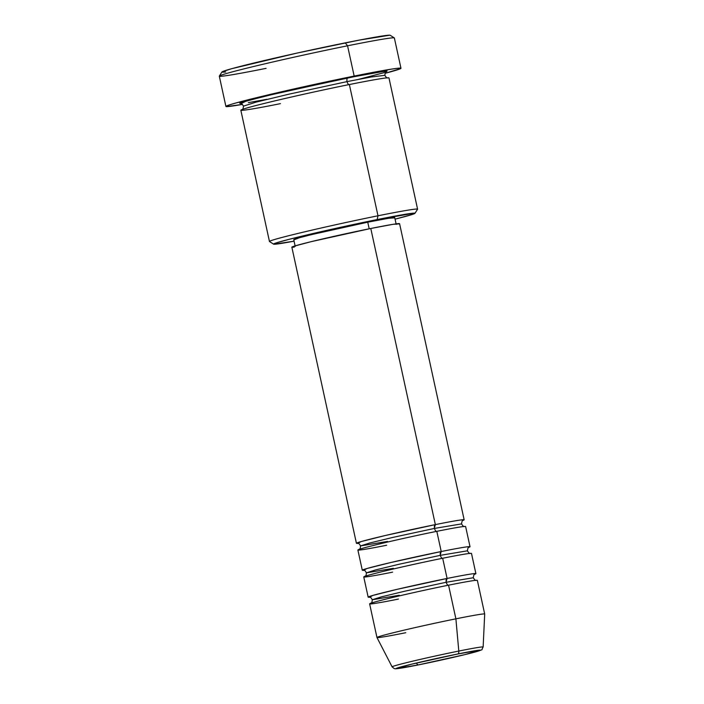 <?xml version="1.0" encoding="UTF-8"?>
<svg xmlns="http://www.w3.org/2000/svg" width="704" height="704" viewBox="0 0 704 704"><rect width="100%" height="100%" fill="white"/><g stroke="black" fill="none" stroke-linecap="round" stroke-linejoin="round"><path stroke-width="1.06" d="M416.53 663.01A3.45 1.619 -101.4 0 0 418.449 664.884A3.45 1.619 -101.4 0 0 418.502 664.866A43.252 1.285 -12.3 0 1 400.761 666.961A43.252 1.285 -12.3 0 1 457.829 653.972A3.45 1.619 -101.4 0 0 458.797 651.059A46.578 1.382 167.7 0 0 392.269 666.688M294.281 247.122L292.151 247.262L294.07 246.198L311.265 241.639L370.788 228.483A55.132 1.637 167.7 0 1 399.582 223.678L464.156 519.807A55.132 1.637 -12.3 0 0 435.354 524.612L370.788 228.483L435.354 524.612L385.299 535.506L361.09 541.587L357.914 543.347A55.132 1.637 -12.3 0 1 356.418 543.294A55.132 1.637 -12.3 0 1 435.354 524.612A3.45 1.619 -101.4 0 0 434.518 528.405L392.779 537.425L369.582 543.048L360.518 545.926L369.582 543.048L392.779 537.425L434.518 528.405A3.45 1.619 -101.4 0 0 436.709 531.362A3.45 1.619 78.6 0 1 434.518 528.405L461.516 523.908L434.518 528.405A3.45 1.619 78.6 0 1 435.354 524.612L434.412 527.789M437.43 534.16L436.814 531.335A55.132 1.637 167.7 0 0 357.887 550.026L362.287 570.214A55.132 1.637 -12.3 0 1 441.223 551.531L440.282 554.708M362.287 570.214A55.132 1.637 -12.3 0 0 363.783 570.266L366.96 568.506L391.169 562.426L441.223 551.531A3.45 1.619 -101.4 0 0 440.387 555.324L398.649 564.344L375.452 569.967L366.388 572.845L375.452 569.967L398.649 564.344L440.387 555.324A3.45 1.619 -101.4 0 0 442.631 558.272A3.45 1.619 78.6 0 1 440.387 555.324L467.386 550.827L440.387 555.324A3.45 1.619 78.6 0 1 441.223 551.531L436.814 531.335L441.223 551.531A55.132 1.637 -12.3 0 1 470.026 546.726A55.132 1.637 -12.3 0 1 468.688 547.395M443.3 561.079L442.684 558.254A55.132 1.637 167.7 0 0 363.757 576.946L368.157 597.133A55.132 1.637 -12.3 0 1 447.093 578.45L446.151 581.636M368.157 597.133A55.132 1.637 -12.3 0 0 369.653 597.194L372.83 595.426L397.038 589.354L447.093 578.45A3.45 1.619 -101.4 0 0 446.257 582.252L404.518 591.263L381.322 596.886L372.258 599.764L381.322 596.886L404.518 591.263L446.257 582.252A3.45 1.619 -101.4 0 0 448.501 585.191A3.45 1.619 78.6 0 1 446.257 582.252L473.255 577.746L446.257 582.252A3.45 1.619 78.6 0 1 447.093 578.45L442.684 558.254L447.093 578.45A55.132 1.637 -12.3 0 1 475.895 573.646A55.132 1.637 -12.3 0 1 474.558 574.314M449.17 587.998L448.554 585.182A55.132 1.637 167.7 0 0 369.626 603.865L376.966 637.516A55.132 1.637 -12.3 0 1 455.893 618.834A55.132 1.637 167.7 0 0 376.966 637.525L392.11 666.864A46.578 1.382 -12.3 0 1 458.797 651.059L455.893 618.834L448.554 585.182L455.893 618.834A55.132 1.637 -12.3 0 1 484.695 614.029A55.132 1.637 167.7 0 0 455.893 618.834L458.797 651.059A46.578 1.382 -12.3 0 1 483.138 647.02L484.695 614.038L477.356 580.378A55.132 1.637 167.7 0 0 448.554 585.182C435.618 587.708 395.014 596.455 375.813 601.726C357.914 606.734 383.478 602.149 398.429 599.06M414.938 213.347A72.362 2.147 -12.3 0 1 395.076 219.146L412.051 214.544L414.559 213.145L377.15 219.578A72.362 2.147 -12.3 0 1 414.938 213.347L417.569 209.246A75.803 2.253 167.7 0 0 377.986 215.785A75.803 2.253 167.7 0 0 269.5 241.534L273.601 244.165A72.362 2.147 -12.3 0 1 377.15 219.578L377.986 215.785L349.369 84.542A75.803 2.253 167.7 0 0 240.838 110.238L269.456 241.472A75.803 2.253 -12.3 0 1 377.986 215.785A75.803 2.253 -12.3 0 1 417.586 209.176L388.969 77.942A75.803 2.253 167.7 0 0 349.369 84.542L377.986 215.785L377.15 219.578L323.259 231.167L289.291 239.281L276.461 242.836L273.944 244.235L294.078 241.173A72.362 2.147 -12.3 0 1 273.601 244.165M400.972 68.27L394.363 37.99A89.584 2.658 167.7 0 0 347.565 45.795L345.259 42.865A86.143 2.552 167.7 0 0 221.954 71.975L219.322 76.076A89.584 2.658 -12.3 0 1 347.565 45.795A89.584 2.658 167.7 0 0 219.305 76.155L225.905 106.445A89.584 2.658 -12.3 0 1 354.165 76.076L347.565 45.795L354.165 76.076A89.584 2.658 -12.3 0 1 400.972 68.27A89.584 2.658 -12.3 0 1 385.035 73.322M266.103 68.35A89.584 2.658 -12.3 0 1 219.322 76.076M386.038 72.002L387.094 71.069L384.164 71.271L360.026 75.416L279.893 92.611L246.418 100.98L241.032 103.611L239.677 103.215L242.414 102.177L266.059 95.911L347.899 77.81A3.45 1.619 -101.4 0 0 347.063 81.611L288.64 94.239L256.159 102.106L243.47 106.137L256.159 102.106L288.64 94.239L347.063 81.611A3.45 1.619 -101.4 0 0 349.307 84.559A3.45 1.619 78.6 0 1 347.063 81.611L371.158 77.009L384.868 75.31L371.158 77.009L347.063 81.611A3.45 1.619 78.6 0 1 347.899 77.81L384.974 71.174L383.962 72.697L358.767 79.306M350.214 88.422L349.369 84.542C331.575 88.026 275.748 100.056 249.348 107.298C224.734 114.18 259.882 107.879 280.438 103.629M399.362 223.89L393.052 224.312L370.788 228.483A55.132 1.637 167.7 0 0 291.852 247.166L356.418 543.294M294.034 239.8L299.552 237.697L311.951 234.52L367.752 222.182L369.195 228.8L367.752 222.182A51.682 1.531 167.7 0 0 293.753 239.703L295.222 246.435M385.035 73.33L400.602 68.614L400.488 68.112L397.021 68.341L390.35 69.309L321.411 82.914L271.647 94.072L235.954 102.969L229.504 104.87L226.266 106.102L226.389 106.603L242.493 104.403A89.584 2.658 -12.3 0 1 225.905 106.445M405.768 632.711A55.132 1.637 -12.3 0 1 376.966 637.516M475.895 573.646L471.486 553.458A55.132 1.637 167.7 0 0 442.684 558.254C429.748 560.789 389.145 569.536 369.943 574.807C352.044 579.814 377.608 575.23 392.559 572.141M482.918 647.196A46.578 1.382 167.7 0 0 458.797 651.059A3.45 1.619 78.6 0 1 457.829 653.972A43.252 1.285 -12.3 0 1 475.578 651.886A43.252 1.285 -12.3 0 1 418.502 664.866L396.141 668.712L411.136 664.303L457.829 653.972L480.198 650.126L465.203 654.544L418.502 664.866A3.45 1.619 78.6 0 1 418.449 664.884C438.891 660.783 467.315 654.298 476.731 651.57C484.845 648.542 480.577 651.086 483.138 647.02M225.729 71.993L222.402 72.213L222.288 71.729L231.598 68.719L297.273 53.029L359.04 40.146L389.805 35.2M266.851 99.299L248.362 102.634M396.22 224.409L394.75 217.686A51.682 1.531 167.7 0 0 367.752 222.182L388.626 218.275L394.539 217.879M464.156 519.807A55.132 1.637 -12.3 0 1 462.818 520.476M470.026 546.726L465.617 526.53A55.132 1.637 167.7 0 0 436.814 531.335C423.878 533.87 383.275 542.617 364.074 547.888C346.174 552.895 371.738 548.31 386.69 545.222M347.565 45.795A89.584 2.658 -12.3 0 1 394.31 37.919L390.21 35.288A86.143 2.552 167.7 0 0 345.259 42.865L347.565 45.795M370.762 603.319C371.096 602.298 371.95 604.287 372.258 599.764L399.265 595.267M364.892 576.4C365.226 575.379 366.08 577.368 366.388 572.845L393.395 568.339M359.022 549.481C359.357 548.46 360.21 550.449 360.518 545.926L387.526 541.42M392.11 666.864L394.284 668.633L395.771 668.8L418.449 664.884M463.021 520.353C462.449 520.054 461.947 521.233 461.516 523.908C463.038 526.152 463.989 527.023 464.367 526.504M468.89 547.272C468.318 546.973 467.817 548.152 467.386 550.827C468.908 553.08 469.858 553.942 470.237 553.432M474.76 574.191C474.188 573.892 473.686 575.071 473.255 577.746C474.778 579.999 475.728 580.862 476.106 580.351M386.25 71.852L386.258 71.852C385.581 71.641 385.123 72.794 384.868 75.31C386.232 77.502 387.13 78.355 387.57 77.871M240.768 103.576C241.217 103.092 242.123 103.946 243.47 106.137C243.153 108.689 242.686 109.842 242.079 109.595M372.258 599.764C370.093 595.786 370.146 597.951 369.415 597.159M366.388 572.845C364.223 568.858 364.276 571.032 363.546 570.24M360.518 545.926C358.354 541.939 358.406 544.104 357.676 543.321"/></g></svg>
